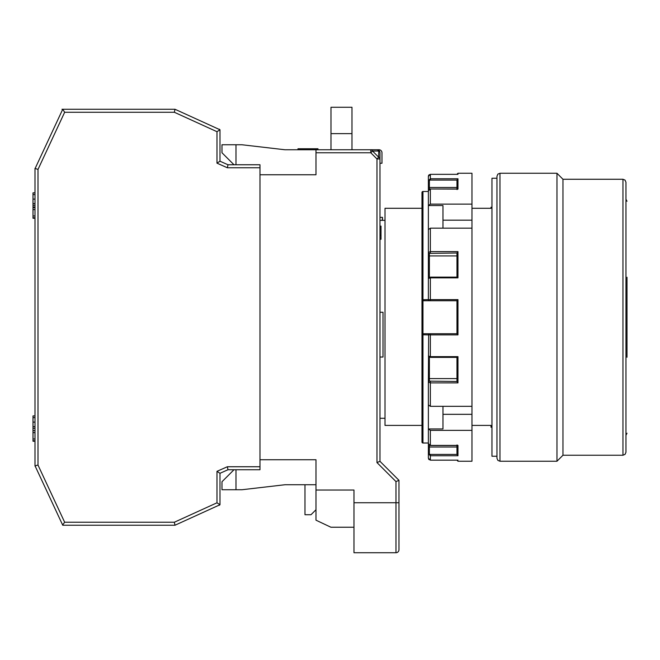 <?xml version="1.0" encoding="UTF-8"?>
<svg xmlns="http://www.w3.org/2000/svg" width="660" height="660" viewBox="0 0 660 660"><rect width="100%" height="100%" fill="white"/><g stroke="black" fill="none" stroke-linecap="round" stroke-linejoin="round"><path stroke-width="0.99" d="M430.369 277.192L430.369 299.632L457.966 299.632L457.966 334.876L430.369 334.876L430.369 333.754L429.371 333.754L456.967 333.754L456.967 300.745L429.371 300.754A0.998 0.998 0 0 1 428.373 299.755L430.369 299.632L428.373 299.755L428.373 252.442L430.369 251.617L428.373 252.442L428.373 205.549L430.369 204.13L471.966 204.13L471.966 406.337L430.369 406.337L428.373 404.91L428.373 382.066A0.998 0.932 -0 0 1 429.371 381.133L456.967 381.496L456.967 378.592L429.371 378.592L428.373 379.112L429.371 378.592L429.371 381.133M456.967 180.089L430.369 180.089A0.998 0.932 180 0 0 429.371 181.021L429.371 187.473L456.967 187.473L456.967 188.983L456.967 179.999L457.966 178.761L457.966 189.09L456.967 189.527L457.966 189.09L430.369 188.983L428.373 190.913L428.373 180.65L428.373 190.913L428.373 188.133L429.371 187.473L429.371 189.238M471.966 406.337L471.966 461.241L457.966 461.241L456.967 460.168M471.966 430.378L430.369 430.378L430.369 445.409L457.966 445.409L457.966 455.746L456.967 454.509L456.967 445.525L456.967 447.026L429.371 447.026L429.371 453.478A0.998 0.932 -0 0 0 430.369 454.418L456.967 454.418M456.967 277.126L456.967 252.962L457.966 251.617L457.966 277.852L430.369 277.852L428.373 278.487L430.369 277.126L457.009 277.126L457.966 277.852L456.967 277.192M442.967 228.17L442.967 205.549L428.373 205.549L428.373 190.913C429.181 189.197 429.85 188.554 430.369 188.983L457.512 188.983M442.967 220.168L471.966 220.168M456.967 357.382L456.967 381.538L457.966 382.882L430.369 382.882L428.373 382.066L428.645 334.818M457.966 334.876L456.967 333.754M457.966 299.632L456.967 300.745M457.331 455.342L457.966 455.746L430.369 455.746L430.369 460.16L428.373 458.156L428.373 443.586L428.373 446.366L428.373 443.586L428.373 446.366L429.371 447.026L429.371 445.261M456.967 357.308L457.966 356.656L457.966 382.882L456.967 381.538M456.967 174.265L457.966 173.258L457.966 174.347L430.369 174.339L428.373 176.344L428.464 175.758M429.371 181.021L428.373 180.65L428.373 176.344M428.373 180.65L430.369 178.761L457.966 178.761M428.373 205.549L428.373 191.491L422.969 191.491A0.998 0.99 180 0 0 421.971 192.481L421.971 299.755A0.998 0.998 0 0 0 422.969 300.754L421.971 299.755L428.373 299.615M428.373 255.387L428.373 252.442A0.998 0.932 180 0 0 429.371 253.374L429.371 255.915L428.373 255.387M422.969 333.754L422.969 443.008A0.998 0.99 -0 0 1 421.971 442.018L421.971 334.752L422.969 333.754A0.998 0.998 0 0 0 421.971 334.752L421.971 299.755A0.998 0.998 0 0 0 422.969 300.754L422.969 333.754L429.371 333.754A0.998 0.998 0 0 0 428.373 334.752L430.369 334.876L430.369 356.656L457.966 356.656M430.369 454.418L430.369 455.746L428.373 453.849L429.371 453.478M456.967 444.972L457.966 445.409L456.967 444.972M421.971 197.785L421.971 192.481A0.998 0.998 0 0 1 422.969 191.482L422.969 300.754L430.369 300.754L430.369 299.632M456.967 255.915L429.371 255.915L429.371 277.934M491.964 207.256L490.999 207.256L490.999 208.288L471.966 208.288M442.967 414.332L471.966 414.332M442.967 406.337L442.967 428.951L428.373 428.951L430.369 430.378M422.969 443.017L428.373 443.017L422.969 443.017A0.998 0.998 0 0 1 421.971 442.018L421.971 437.992M421.971 425.411L421.971 208.288L385.011 208.288L385.011 425.411L421.971 425.411L385.011 425.411M430.369 445.409L428.373 443.586L428.373 404.91M457.727 460.16L457.966 461.241M428.587 459.063L430.369 460.168L457.966 460.16L430.369 460.16M428.373 453.849L428.373 446.366M428.373 436.103L428.373 428.951M428.719 382.528L428.373 379.112M457.009 357.382L430.369 357.382L428.373 356.012L430.369 356.656L430.369 357.308M34.996 218.262L33 218.262L33 217.816L34.996 217.816L34.996 207.636L33 207.636L33 192.852L34.996 192.935M34.996 415.915L33 415.915L33 440.806L34.996 440.806M315.983 149.762L370.78 149.762A3.003 2.12 90 0 1 372.512 151.033L378.708 157.228A3.003 2.12 0 0 1 379.978 158.961L379.978 461.332L398.97 480.332L395.975 481.577L376.975 462.577L376.975 158.961L370.78 152.765L315.983 152.765L315.983 149.762L284.98 149.762L241.981 144.763L235.983 144.763L235.983 164.761M379.978 461.332L376.975 462.577M297.982 148.764L297.982 149.762L297.974 148.764L317.98 148.764L317.98 149.762L330.982 149.762L330.982 107.267L351.978 107.267L330.982 107.267L351.978 107.267L351.978 149.762L376.975 149.762A3.003 2.12 90 0 1 378.708 151.033A3.003 2.12 0 0 1 379.978 152.765L379.978 158.961L379.978 152.765A3.003 3.003 0 0 0 376.975 149.762L378.972 149.762A3.003 3.003 0 0 1 381.975 152.765L381.975 163.259L379.978 163.259M259.982 167.764L227.353 167.764L227.989 164.761L259.982 164.761L259.982 469.738L227.989 469.738L219.986 473.294L219.986 504.735L174.991 525.236L62.741 525.236L35.137 466.034L53.419 505.238L35.137 466.034L36.465 465.415L34.996 466.1L34.996 168.399L37.999 169.43L37.999 465.077L36.465 465.415M353.974 502.738L398.97 502.738L398.97 480.332L398.97 549.731A3.003 3.003 0 0 1 395.975 552.733L353.974 552.733L353.974 490.042L315.983 490.042L315.983 459.739L259.982 459.739M259.982 174.76L315.983 174.76L315.983 152.765M53.419 129.261L35.137 168.465L62.741 109.263L174.991 109.263L102.993 109.263M219.483 129.261L218.889 129.261L219.301 129.451M235.983 469.738L235.983 489.736L241.981 489.736L284.98 484.737L315.983 484.737M353.974 527.233L330.908 527.233L315.983 520.179L315.983 490.042M37.999 465.077L64.655 522.233L62.609 524.939M64.655 522.233L174.339 522.233L174.991 525.236L219.986 504.735L216.983 502.805L216.983 471.339L219.986 473.294M227.353 167.764L216.983 163.16L219.986 161.213L227.989 164.761M216.983 163.16L216.983 131.695L219.986 129.764L219.986 161.213M297.982 149.762L284.98 149.762M233.986 469.738L221.983 481.742L221.983 489.736L235.983 489.736M216.983 131.695L174.339 112.266L174.991 109.263L219.986 129.764M174.339 112.266L64.655 112.266L62.741 109.263L61.974 109.263L62.741 109.263M351.978 133.642L330.982 133.642M216.983 471.339L227.353 466.744L227.989 469.738M34.996 432.63L33 432.63M34.996 430.617L33 430.617M33 205.285L34.996 205.285L34.996 207.058L33 207.058M304.978 484.737L304.978 514.734L310.984 514.734L315.983 509.734M34.996 209.649L33 209.649L33 217.816M33 207.636L33 209.649M34.996 215.993L33 215.993M34.996 192.852L33 192.852M233.986 164.761L221.983 152.765L221.983 144.763L235.983 144.763M34.996 441.243L33 441.243L33 440.806M219.483 505.238L218.889 505.238M34.996 438.974L33 438.974M398.97 534.088L398.97 501.74M284.98 484.737L312.98 484.737M33 428.266L34.996 428.266M627 277.258L627 357.25M622.957 455.243L562.963 455.243L562.963 179.264L622.957 179.264L625.061 180.122L625.961 182.259L625.961 452.24L625.061 454.377L622.957 455.243L622.957 179.264M562.963 455.243L556.966 461.241L556.966 173.258L562.963 179.264M496.963 355.014L496.963 176.261L497.863 174.124L499.966 173.258L499.966 461.241L497.863 460.375L496.963 458.238L496.963 355.014M496.963 330.082L496.963 178.258L491.964 178.258L491.964 456.241L496.963 456.241L496.963 330.082M471.966 425.411L490.999 425.411L490.999 427.243L491.964 427.243M385.011 418.283L379.978 418.283M379.978 235.273L381.01 235.273L381.01 239.266L379.978 239.266M385.011 220.358L379.978 220.358M379.978 312.254L383.006 312.254L383.006 357.043L379.978 357.043M379.978 226.124L381.01 226.124L381.01 239.266M382.503 220.358L382.503 217.354L382.222 220.358M382.222 217.354L379.978 217.354M457.966 173.258L471.966 173.258L471.966 204.13M471.966 228.17L430.369 228.17L428.373 229.589M429.371 300.754L422.969 300.754M430.369 406.337L430.369 381.496M430.369 189.09L430.369 204.13M429.371 356.565L429.371 378.592M430.369 174.347L430.369 180.089M428.373 334.892L421.971 334.752M456.967 253.003L429.371 253.374M430.369 253.003L430.369 251.617L457.966 251.617M34.996 417.607L33 417.607M34.996 422.095L33 422.095M398.97 549.731A3.003 3.003 0 0 1 395.975 552.733L395.975 481.577M370.78 149.762L370.78 152.765L372.512 151.033L378.708 151.033L378.708 157.228L376.975 158.961L379.978 158.961M174.339 522.233L216.983 502.805M64.655 112.266L37.999 169.43M227.353 466.744L259.982 466.744M34.996 203.602L33 203.602M376.975 149.762A3.003 3.003 0 0 1 379.978 152.765M34.996 426.583L33 426.583M34.996 194.618L33 194.618M34.996 199.114L33 199.114M430.369 228.17L430.369 251.617M422.969 191.482L428.373 191.482L422.969 191.482M428.373 443.586L430.369 445.525L457.512 445.525M428.967 174.908L430.369 174.339L457.85 174.339M428.645 175.329L430.369 174.339M428.571 459.022L428.975 459.591M625.961 435.27L627 433.24M625.961 199.229L627 201.259M499.966 461.241L556.966 461.241M499.966 173.258L556.966 173.258"/></g></svg>
